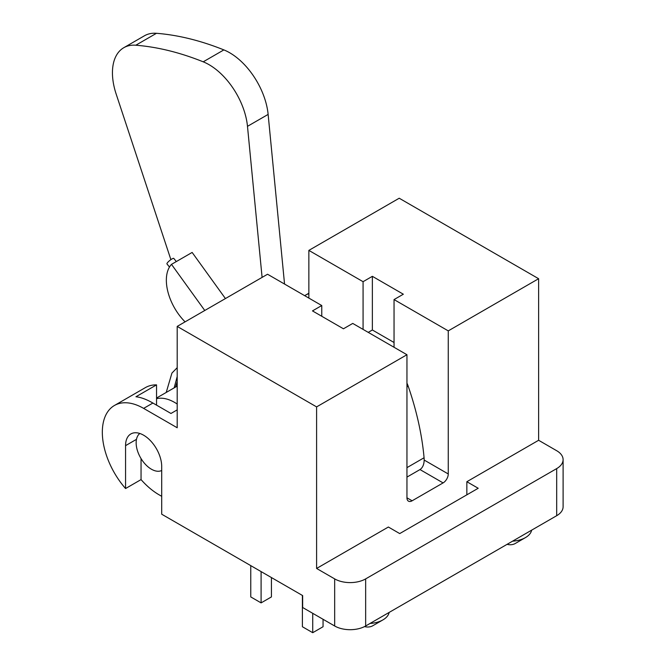 <?xml version="1.0" encoding="UTF-8"?>
<svg xmlns="http://www.w3.org/2000/svg" width="666" height="666" viewBox="0 0 666 666"><rect width="100%" height="100%" fill="white"/><g stroke="black" fill="none" stroke-linecap="round" stroke-linejoin="round"><path stroke-width="1" d="M169.48 267.049L166.958 263.919A4.379 0.924 -38.8 0 1 168.315 261.771A4.379 0.924 -38.8 0 1 171.928 258.966A4.379 0.924 -38.8 0 1 173.793 258.425L176.315 261.572M185.081 321.853A40.16 23.185 60 0 1 166.35 280.203A40.16 23.185 60 0 1 171.487 264.36L192.141 252.439L225.424 298.559M161.705 470.496A21.537 12.438 60 0 1 145.263 464.185A21.537 12.438 60 0 1 136.147 442.815A21.537 12.438 60 0 1 139.818 433.483M406.951 477.097L419.63 469.78A21.903 12.646 -120 0 0 424.167 459.756A21.903 12.646 -120 0 0 424.075 457.75A226.357 130.686 -120 0 0 408.191 386.205A21.903 12.646 -120 0 0 406.951 383.116M370.055 623.451A21.537 12.438 0 0 0 382.95 619.88L372.619 625.84A6.935 4.004 180 0 1 364.56 626.581M382.95 619.88A21.537 12.438 0 0 0 389.127 612.437M512.554 541.175A21.537 12.438 0 0 0 525.449 537.604L515.126 543.573A6.935 4.004 180 0 1 507.109 544.322M525.449 537.604A21.537 12.438 0 0 0 531.635 530.161M161.705 496.32L159.124 494.83A58.417 33.725 -120 0 1 141.05 479.595L125.566 488.536A58.417 33.725 60 0 1 114.427 405.486L145.404 387.604A58.417 33.725 60 0 1 156.543 384.873L156.543 398.701A43.814 25.291 60 0 1 177.198 404.037M394.047 347.269L394.047 299.575L448.26 330.877L448.26 473.967A7.301 4.212 -60 0 1 443.098 482.908L412.121 500.79A7.301 4.212 -60 0 1 408.466 501.157A7.301 4.212 -60 0 1 406.951 497.81L406.951 354.728L352.739 323.426L343.448 328.788L312.471 310.905L321.761 305.536L267.549 274.242L177.198 326.407L316.6 406.893L316.6 568.456L388.37 527.022L399.725 533.583L478.205 488.27L466.849 481.718L466.849 494.83M321.761 316.267L321.761 305.536M262.096 277.389L247.486 126.332A54.762 31.618 -120 0 0 203.213 61.821A386.996 223.435 -120 0 0 135.806 45.221A54.762 31.618 -120 0 0 123.784 47.711A54.762 31.618 -120 0 0 116.142 93.989L170.887 259.632M125.566 488.536L125.566 445.646A25.558 14.752 60 0 1 130.852 433.949A25.558 14.752 60 0 1 150.549 440.792A25.558 14.752 60 0 1 161.705 466.508L161.705 514.21L302.655 595.587L302.655 607.509L334.673 625.99L334.673 578.896L316.6 568.456M308.858 298.085L308.858 250.391L363.07 281.693L372.361 276.323L403.338 294.214L394.047 299.575M448.26 330.877L538.619 278.713L399.209 198.227L308.858 250.391M177.198 409.873L170.971 413.469L152.897 403.038C146.562 399.392 140.909 397.302 135.939 396.761L156.543 384.873M114.427 405.486A58.417 33.725 60 0 1 143.631 408.383L177.198 427.755L177.198 326.407M304.678 295.671A58.417 33.725 60 0 1 305.461 295.196A58.417 33.725 60 0 1 308.858 293.648M556.684 515.7L556.684 468.598A21.903 12.646 0 0 0 563.103 459.657L563.103 506.751A21.903 12.646 180 0 1 556.684 515.7L365.651 625.99A21.903 12.646 180 0 1 334.673 625.99M538.619 278.713L538.619 440.276L556.684 450.715A21.903 12.646 0 0 1 563.103 459.657M466.849 481.718L538.619 440.276M316.6 406.893L406.951 354.728M556.684 468.598L365.651 578.896L365.651 625.99M334.673 578.896A21.903 12.646 0 0 0 365.651 578.896M363.07 329.387L363.07 281.693M141.05 479.595L141.05 458.574M156.543 398.701L156.543 405.136M394.047 342.507L372.361 329.986L368.231 332.367M372.361 329.986L372.361 276.323M323.052 619.288L323.052 626.739L312.729 632.7L312.729 613.319M312.729 632.7L302.397 626.739L302.397 595.437M271.42 577.555L271.42 596.927L261.097 602.888L261.097 571.586M261.097 602.888L250.766 596.927L250.766 565.625M284.548 284.057L268.132 114.41A54.762 31.618 -120 0 0 223.859 49.9A386.996 223.435 -120 0 0 156.46 33.3A54.762 31.618 -120 0 0 144.43 35.789L123.784 47.711M171.487 264.36L204.77 310.489M174.167 387.862L177.198 376.523M406.951 497.81L412.121 500.79M443.098 482.908L419.988 469.563M152.897 403.038L143.631 408.383M136.48 439.344L125.566 445.646M424.167 460.048L448.26 473.967M156.46 33.3L135.806 45.221M223.859 49.9L203.213 61.821M268.132 114.41L247.486 126.332M408.191 386.205L406.951 386.921M424.075 457.75L406.951 467.64M175.566 387.054L177.198 381.56M156.543 398.035L177.198 386.114M305.461 295.196L308.858 293.24M177.198 367.699L171.928 373.077L166.217 392.449"/></g></svg>
